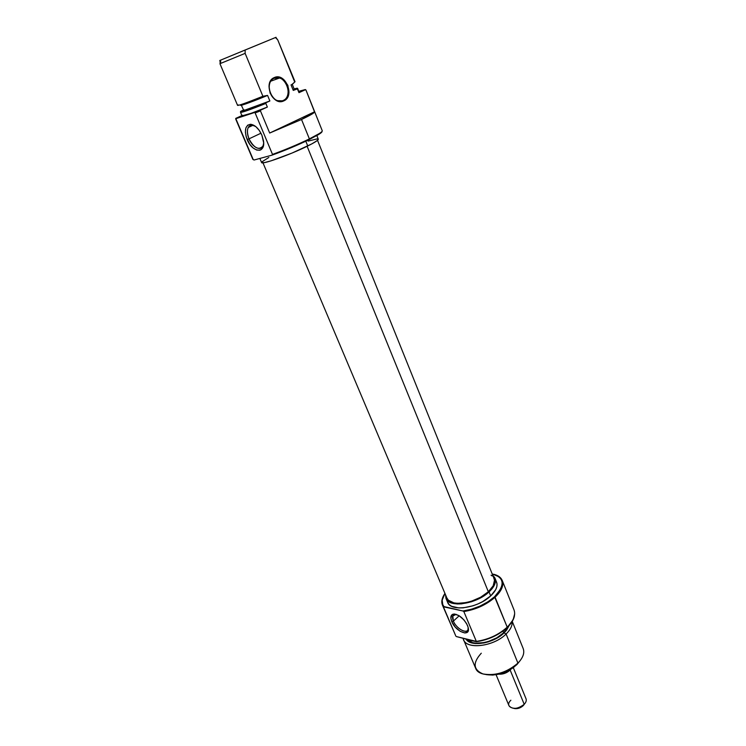 <?xml version="1.0" encoding="UTF-8"?>
<svg xmlns="http://www.w3.org/2000/svg" width="746" height="746" viewBox="0 0 746 746"><rect width="100%" height="100%" fill="white"/><g stroke="black" fill="none" stroke-linecap="round" stroke-linejoin="round"><path stroke-width="1.12" d="M283.247 100.44C294.166 96.122 284.841 73.024 274.183 78.255L274.276 77.575C285.476 72.092 295.248 96.346 283.797 100.887L277.726 100.673C268.644 98.313 265.921 81.258 274.183 78.255L279.48 78.022C288.627 80.307 291.453 97.297 283.247 100.44L283.797 100.887L286.79 98.472L288.982 92.439L287.844 85.342L283.75 79.542L278.044 76.978L274.276 77.575L272.626 78.563L270.127 81.734L268.98 86.07L270.155 93.25L274.323 99.069L278.09 101.167L281.988 101.447L283.797 100.887C272.719 106.697 262.545 82.079 274.276 77.575L274.183 78.255C263.021 82.536 272.7 105.96 283.247 100.44M318.971 134.299L319.232 133.59L309.385 138.905L301.524 119.491L269.688 133.04L260.447 110.874L255.141 112.935L272.504 154.413L272.01 155.149C285.186 150.394 297.607 145.19 309.273 139.549L309.385 138.905C297.924 144.454 285.634 149.62 272.504 154.413C285.634 149.62 297.924 144.454 309.385 138.905L309.273 139.549L318.971 134.299C321.162 132.909 322.16 131.977 321.964 131.51M255.486 126.344L252.055 125.16C247.206 126.111 246.189 130.671 248.987 138.859L247.168 139.586C244.035 130.438 245.164 125.337 250.572 124.265C255.011 124.899 258.787 128.536 261.893 135.175L259.235 130.364L255.841 126.634L250.544 124.265L247.681 125.179L245.872 127.939L245.378 132.107L246.255 137.05L249.789 144.295L253.108 147.96L256.652 150.049L259.878 150.226L261.212 149.573L263.086 146.897L263.655 142.747L261.893 135.175L263.459 140.677C265.809 153.993 252.353 152.837 247.168 139.586L248.987 138.859C247.14 134.243 246.898 130.447 248.241 127.491C249.798 124.852 252.213 124.47 255.486 126.344M260.969 133.217L248.987 138.859L260.969 133.217M259.869 158.45L261.604 162.553C261.277 165.053 290.735 154.525 307.753 145.974L305.813 141.208L307.753 145.974C314.924 142.393 318.439 140.127 318.309 139.185L316.854 135.576M242.012 115.872L251.337 113.233L267.366 107.06L265.865 103.442C250.376 109.643 241.928 112.609 240.52 112.357L242.012 115.872C243.438 116.18 251.887 113.243 267.366 107.06L260.41 110.231L260.447 110.874L260.41 110.231L254.656 112.459L255.141 112.935L260.447 110.874L269.688 133.04L314.644 111.751L269.688 133.04L301.524 119.491L314.616 112.096L305.991 90.107L305.58 89.651L298.987 92.653L297.85 88.727L293.262 90.397L291.033 84.895L291.919 84.494L291.033 84.895L293.262 90.397L297.402 88.224L294.129 88.933L297.076 88.196L298.987 92.653L305.58 89.651L298.885 91.292L305.151 89.585L305.991 90.107L314.681 111.807C314.756 112.693 310.364 115.257 301.524 119.491L309.385 138.905C318.132 134.578 322.431 131.865 322.272 130.783L314.681 111.807M276.02 37.3L275.451 37.533L277.736 39.883L275.806 37.393L219.958 60.417L220.182 63.587L245.136 53.367L219.939 63.699L237.582 105.4C238.953 105.55 247.392 102.519 262.9 96.281L245.136 53.367L245.136 50.001L219.744 60.501L220.611 60.146L220.611 63.41M295.024 81.715L277.736 39.883L294.717 82.06L292.535 84.102M244.166 109.886L243.55 110.464C245.322 110.557 254.088 107.396 269.865 100.971L267.562 95.404L262.9 96.281C244.651 103.582 236.398 106.454 238.142 104.878M241.061 111.163L243.401 110.11L240.473 111.713L245.816 110.399L265.865 102.78C248.549 109.699 240.156 112.581 240.706 111.424L241.061 111.163M241.359 105.27L243.793 110.529L269.865 100.971L265.865 102.78L269.865 100.971L267.562 95.404L262.9 96.281L245.136 53.367L245.136 50.001L275.451 37.533L277.736 39.883L294.717 82.06L291.919 84.494M240.52 112.357L241.07 111.807M235.699 118.409L241.89 115.602L235.699 118.409M242.543 115.304L242.002 115.854M240.725 111.807L240.744 112.04C240.175 113.215 248.549 110.352 265.865 103.442L267.366 107.06L254.656 112.459L236.072 118.605L254.656 112.459L255.141 112.935L272.504 154.413L272.01 155.149L305.226 141.488L317.955 134.923L321.843 132.023M299.23 92.224L297.318 88.476M241.089 104.85L241.835 104.403C236.184 107.471 249.36 102.948 266.648 95.814L240.911 105.345M294.362 89.511L293.262 90.397L294.362 89.52L292.255 84.289M294.316 89.473L293.197 89.613M236.062 119.229L253.248 159.653L236.062 119.229M235.736 119.118L252.866 159.392L254.162 159.998L272.01 155.149L254.162 159.998L253.248 159.653M253.677 159.821L254.162 159.998L253.677 159.821M261.604 162.553L264.317 162.637L271.05 160.856L292.068 153.042L311.791 143.903L317.097 140.668L318.188 139.036M317.097 138.896L308.107 141.115M268.821 157.462L261.893 161.873M265.865 103.442L265.865 102.78L265.865 103.442M263.655 143.586L262.9 146.16C258.694 150.533 254.06 148.1 248.987 138.859C252.866 148.696 262.881 152.044 263.655 143.586M262.965 162.824L446.901 598.04C449.735 607.365 476.162 603.551 488.341 591.764L307.119 146.291L488.341 591.764L493.19 585.787L494.486 580.229L493.74 577.88M446.901 598.031L448.411 600.213L453.829 602.861L457.596 603.355L466.52 602.544L471.323 601.267L480.648 597.22L488.341 591.764C493.516 586.85 495.428 582.458 494.076 578.588L317.526 140.332M492.108 575.94L491.064 575.203M443.385 606.796L443.954 606.573C441.203 602.992 441.529 598.6 444.942 593.406L442.164 600.204L442.77 604.67L443.954 606.573L462.921 610.993L443.385 606.796L442.453 605.146C441.24 602.125 441.772 598.684 444.047 594.842C441.315 599.495 441.1 603.486 443.385 606.796L455.843 636.086L443.385 606.796M514.33 616.532L514.339 616.112C513.435 619.74 511.057 623.414 507.205 627.134L494.57 596.735L500.594 589.209L501.955 585.582L502.142 582.234L501.172 579.288L499.093 576.863L492.183 573.898C504.529 577.516 505.331 585.134 494.57 596.735L495.083 597.21C505.667 585.936 505.247 578.299 493.843 574.289C498.179 575.408 500.976 577.488 502.245 580.5C503.96 585.405 501.573 590.972 495.083 597.21L507.205 627.134C498.692 634.809 488.397 639.564 476.34 641.401L476.228 641.719C488.332 639.956 498.664 635.21 507.233 627.498L507.233 627.498C511.066 623.796 513.435 620.14 514.33 616.532L514.665 613.827L513.155 619.74L507.233 627.498L497.069 634.837L488.9 638.585L476.228 641.719L456.263 636.534L476.34 641.401C488.397 639.564 498.692 634.809 507.205 627.134C513.565 620.803 515.84 615.086 514.041 609.976L502.245 580.5M453.372 621.101C456.599 629.503 468.824 635.163 468.255 627.88L468.003 629.568C466.52 634.408 456.179 628.356 453.372 621.101L459.21 615.776L453.372 621.101L452.794 616.01L456.198 614.35L454.538 614.424C452.356 615.263 451.973 617.483 453.372 621.101L451.778 621.605L453.372 621.101M467.5 625.474L468.199 627.628C470.773 637.625 455.769 631.965 451.778 621.605L455.256 627.06L460.189 631.33L464.954 633.009L467.938 631.498L468.115 627.265L466.586 623.609L463.975 619.935L458.958 615.627L454.183 614.005L451.955 614.732L450.864 618.21L451.778 621.605C450.211 617.576 450.64 615.086 453.074 614.154C458.538 614.098 463.35 617.875 467.5 625.474M463.583 639.732L475.631 668.22C478.988 678.804 505.956 675.745 517.92 663.101L513.77 667.288L510.031 669.759L501.517 673.479L492.798 675.093L486.075 674.58C497.078 676.174 507.373 672.827 516.969 664.527L517.92 663.101L506.096 634.016L504.082 632.888C493.74 643.378 471.062 647.183 466.241 639.453L469.131 641.858L472.069 642.977L475.603 643.556L483.94 642.968L488.406 641.83L497.022 638.072L504.082 632.888L506.096 634.016C493.88 646.493 466.754 649.906 463.564 639.695L463.145 638.324C464.348 649.887 493.162 647.258 506.096 634.016L517.92 663.101C506.832 672.491 495.185 676.1 482.97 673.936C473.169 669.712 472.6 662.802 481.282 653.216M472.694 640.805L465.495 638.93L472.694 640.805M465.131 638.837L473.971 641.14L469.02 640.46L465.14 638.846M495.018 578.271L496.594 582.188C498.002 586.225 496.034 590.795 490.682 595.914L482.699 601.593L477.981 603.924L473.02 605.799L463.21 607.841L458.753 607.934L451.619 606.293L449.213 604.624L447.647 602.358C450.612 612.112 478.065 608.195 490.682 595.914L489.05 591.914C476.405 604.176 448.924 608.13 445.987 598.441L445.539 594.823L446.043 598.562L447.553 600.689L449.959 602.339L457.084 603.962L461.541 603.85L471.36 601.798L476.33 599.924L485.357 594.879L489.05 591.914L490.682 595.914L495.698 589.676L496.845 586.664L497.022 583.885L496.239 581.432M442.453 605.146L455.843 636.086M503.653 632.785L502.963 631.069L503.653 632.785L508.25 626.491L503.653 632.785C494.02 642.511 473.132 646.558 467.444 639.965L472.451 642.623L475.901 643.173L484.023 642.604L488.369 641.495L496.771 637.839L503.653 632.785M517.92 663.101C523.002 657.841 524.764 653.011 523.207 648.619L512.25 621.399M512.101 621.642C512.521 625.521 510.525 629.652 506.096 634.016C510.525 629.652 512.521 625.521 512.101 621.642M509.126 625.549L506.674 630.016L504.082 632.888L509.126 625.549M463.844 611.561L476.34 641.401L463.844 611.561C475.985 609.566 486.392 604.782 495.083 597.21C486.392 604.782 475.985 609.566 463.844 611.561L462.921 610.993L463.844 611.561M494.57 596.735L487.959 601.789L480.023 606.078L471.435 609.24L462.921 610.993C475.165 609.174 485.711 604.419 494.57 596.735M492.761 575.325L495.008 578.234C496.407 582.253 494.421 586.813 489.05 591.914L492.006 588.808L495.241 582.691L495.428 579.922L494.645 577.488L492.761 575.325M516.969 664.527L520.27 660.443L516.969 664.527M498.934 674.188C503.112 674.375 506.851 672.995 510.152 670.048C506.851 672.995 503.112 674.375 498.934 674.188M514.013 708.439C517.304 709.11 520.391 708.168 523.282 705.604L524.214 704.308C517.164 711.954 503.205 707.516 510.879 700.214M496.09 674.748L509.024 705.8C512.642 709.66 517.705 709.157 524.214 704.308L510.152 670.048L524.214 704.308C526.042 702.34 526.648 700.503 526.033 698.788L513.295 667.642M510.879 669.246L510.152 670.048L510.879 669.246M515.048 708.653L520.055 707.777L524.009 704.718M270.835 81.155L279.48 78.022M252.055 125.16L250.572 124.265M252.997 125.281L248.241 127.491M447.647 602.358L446.005 598.478M454.939 614.061L452.794 616.01M454.538 614.424L453.074 614.154"/></g></svg>
